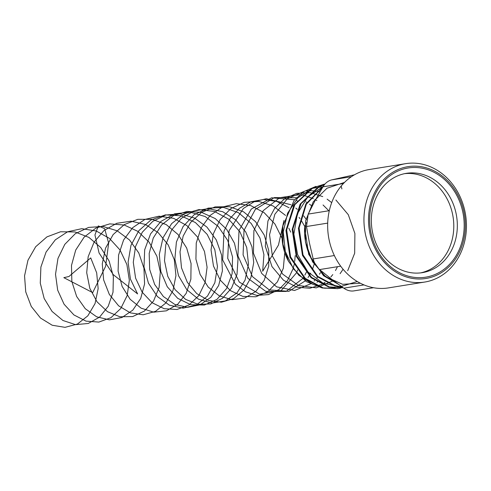 <?xml version="1.0" encoding="UTF-8"?>
<svg xmlns="http://www.w3.org/2000/svg" width="491" height="491" viewBox="0 0 491 491"><rect width="100%" height="100%" fill="white"/><g stroke="black" fill="none" stroke-linecap="round" stroke-linejoin="round"><path stroke-width="0.74" d="M344.516 182.413L326.963 188.237L313.246 201.813L305.654 220.827L305.427 242.032L312.552 261.801L325.736 276.746L342.663 284.32L360.363 283.233M327.448 186.101L339.747 184.119M323.084 186.568L307.697 196.971L297.411 213.732L293.876 234.066L297.62 254.62L307.961 271.977L323.133 283.27L340.551 286.634L357.264 281.509M341.184 186.071L341.883 188.937M329.038 185.844L312.227 188.348L297.724 197.928L287.591 213.198L283.258 231.936L285.314 251.423L293.403 268.822L306.298 281.607L322.084 287.922M324.637 288.254L333.77 287.935M334.426 287.824L338.692 286.769M339.146 286.621L340.785 286.038M347.702 270.713L354.674 253.221L354.895 233.452L348.285 214.684L335.899 200.015M319.929 191.92L317.1 191.306M316.646 191.226L312.816 190.784M312.319 190.76L307.998 190.79M307.409 190.833L306.427 190.925M304.623 191.171L287.321 198.757L274.843 214.272L269.547 234.692L272.37 256.02L282.675 274.113L298.356 285.461L316.278 287.879L332.867 280.932M340.097 273.683L343.08 269.252M331.707 202.63L327.116 199.143M322.734 196.596L310.416 192.699M309.938 192.638L296.699 193.368L284.522 198.818L274.592 208.43L267.933 220.993L265.293 246.249L271.983 266.607L283.522 280.263L296.865 287.223L309.95 288.248L321.531 284.479M321.949 284.246L325.116 282.196M330.848 276.973L332.806 274.579M335.482 270.559L337.483 266.693M328.841 210.762L323.053 204.98M316.855 200.543L314.897 199.438M313.375 198.659L303.966 195.369M303.242 195.215L300.553 194.767M299.768 194.675L279.667 197.72L263.244 210.645L253.896 230.61L253.442 253.209L261.721 273.444L276.629 286.848L294.569 290.476L311.294 283.559M314.099 281.036L314.639 280.484M316.707 278.127L317.609 276.961M319.481 274.217L320.365 272.726M297.38 200.96L296.533 200.574M294.606 199.763L271.603 197.805L251.282 209.08L239.025 230.451L237.926 255.915L247.924 278.323L265.803 291.378L286.112 291.439L302.72 278.544M303.229 277.808L303.763 276.979M304.88 275.107L306.384 272.174M305.009 226.91L301.542 220.876M299.952 218.605L299.05 217.415M289.039 207.742L276.906 201.494L263.833 199.444L250.956 201.776L239.393 208.288L230.15 218.403L224.006 231.175L222.675 259.923L235.342 284.228L245.482 291.844L256.885 295.404L268.43 294.6L278.974 289.506L287.474 280.606L293.084 268.743M293.182 268.411L294.152 264.532M294.71 261.316L295.195 255.651M290.703 232.133L288.825 228.18M283.964 220.527L278.452 245.083L262.667 271.241L263.931 254.694L259.966 238.031L251.153 223.411L238.516 212.744L223.571 207.417L208.123 208.129L194.043 214.806L183.033 226.615L176.392 242.051L174.857 259.15L178.521 275.721L186.783 289.653L198.474 299.179L211.977 303.088L225.43 300.885L236.993 292.888L245.064 280.134L248.489 264.287L246.709 247.403L239.835 231.678L228.646 219.146L214.463 211.449L198.99 209.583L184.113 213.818L171.629 223.626L163.03 237.754L159.305 254.418L160.821 271.474L167.265 286.762L177.693 298.319L190.655 304.684L204.36 305.052L216.93 299.406L226.639 288.475L232.12 273.696L232.544 256.983L227.75 240.504L218.237 226.406L205.121 216.513L189.968 212.124L174.612 213.824L160.925 221.404L150.541 233.912L144.685 249.753L143.998 266.914L148.454 283.203L157.365 296.533L169.463 305.218L183.088 308.158L196.357 304.991L207.46 296.134L214.843 282.761L217.452 266.601L214.825 249.753L207.196 234.41L195.424 222.558L180.909 215.752L165.412 214.874L150.805 220.06L138.849 230.653L130.98 245.328L128.09 262.2L130.434 279.115L137.603 293.925L113.274 274.659L99.065 252.957L94.947 234.974L98.323 225.915L104.651 228.696L108.652 243.198L105.626 266.282L92.695 292.624L63.83 277.654L68.955 276.507L63.83 277.654M317.063 282.251L317.542 281.84M312.123 206.189L309.539 204.213M306.513 202.231L305.893 201.869M296.435 197.769L274.309 197.585L255.283 209.485L244.002 230.402L243.088 254.897L252.448 276.611L269.283 289.905L288.855 291.341L305.69 280.6M308.035 277.544L310.693 273.143M312.742 268.595L314.252 263.943M306.501 219.68L303.671 215.862M297.337 209.344L295.846 208.116M293.268 206.22L292.01 205.385M290.887 204.692L266.349 198.726L254.172 201.721L243.352 208.479L229.058 230.801L227.72 258.352L239.307 282.067L259.5 294.146L281.104 290.666L296.472 272.855M296.681 272.364L297.62 269.946M285.535 215.42L273.131 205.962L258.837 201.42L244.199 202.335L230.813 208.614L220.146 219.551L213.327 233.888L211.044 249.987L213.468 265.999L220.226 280.079L230.426 290.611L242.793 296.398L255.799 296.785L267.834 291.734L277.409 281.852L283.313 268.301L284.774 252.669M282.092 238.436L274.96 224.056L264.158 212.683L250.815 205.612L236.337 203.667L222.263 207.079L210.099 215.481L201.12 227.934L196.24 243.051L195.921 259.138L200.107 274.389L208.227 287.1L219.268 295.858L231.887 299.676L244.573 298.141L255.793 291.451L264.189 280.373L268.706 266.165L268.749 250.453L264.226 235.029L255.541 221.644L243.585 211.83L229.616 206.717L215.113 206.883L201.623 212.333L190.576 222.472L183.125 236.159L180.013 251.865L181.498 267.841L187.323 282.288L196.738 293.587L208.571 300.486L221.404 302.223L233.691 298.608L243.947 290.064L250.913 277.575L253.724 262.568L251.957 246.758L245.715 231.936L235.612 219.796L222.699 211.719L208.337 208.638L194.049 210.927L181.363 218.323L171.611 230.015L165.798 244.696L164.497 260.727L167.756 276.304L175.103 289.696L185.623 299.393L198.033 304.316L210.835 303.929L222.491 298.295L231.586 288.057L237 274.389L238.025 258.855L234.459 243.217L226.603 229.26L215.248 218.575L201.586 212.388L187.065 211.412L173.231 215.764L161.557 224.976L153.26 238.025L149.184 253.448L149.694 269.516L154.647 284.43L163.374 296.527L174.808 304.445L187.556 307.317L200.089 304.825L210.891 297.27L218.648 285.517L222.398 270.909L221.613 255.117L216.292 239.933L206.938 227.094L194.516 218.059L180.338 213.861L165.903 215.003L152.756 221.361L142.28 232.231L135.565 246.408L133.282 262.298L135.59 278.121L142.126 292.114L152.069 302.708L164.197 308.716L177.048 309.477L189.072 304.923L198.818 295.588L205.091 282.534L207.085 267.245L204.489 251.478L197.499 237.024L186.801 225.522L173.513 218.299L159.053 216.181L144.943 219.416L132.693 227.658L123.591 240.001L118.57 255.056L118.098 271.136L122.136 286.449L130.14 299.271L141.107 308.17L153.701 312.166L166.406 310.815L177.699 304.285L186.199 293.323L190.864 279.201L191.067 263.507L186.684 248.047L178.123 234.569L166.259 224.62L152.333 219.33L137.824 219.324L124.272 224.608L113.126 234.606L105.534 248.194L102.275 263.863L103.619 279.858L109.309 294.379L118.613 305.813L130.391 312.877L143.219 314.78L155.543 311.337L165.89 302.947L172.985 290.574L175.938 275.623L174.323 259.807L168.223 244.923L158.237 232.666L145.391 224.442L131.054 221.195L116.741 223.295L103.975 230.531L94.112 242.106L88.159 256.713L86.704 272.726L89.81 288.352L97.04 301.836L107.48 311.675L119.847 316.769L132.662 316.566L144.379 311.091L153.573 300.989L159.121 287.413L160.305 271.91L156.887 256.247L149.154 242.21L137.903 231.396L124.297 225.044L109.781 223.884L95.905 228.07L84.133 237.141L75.706 250.079L71.483 265.447L71.846 281.527L76.657 296.503L85.274 308.716L96.635 316.799L109.37 319.837L121.928 317.524L132.816 310.122L140.696 298.491L144.581 283.958L143.949 268.172L138.775 252.939L129.544 239.995L117.202 230.813L103.055 226.455L88.607 227.413L75.393 233.606L64.806 244.346L57.963 258.432L55.52 274.297L57.674 290.15L64.088 304.236L73.938 314.958L86.017 321.132L98.863 322.078L110.941 317.695L120.78 308.495L127.181 295.539L129.336 280.306L126.887 264.52L120.025 249.993L109.438 238.374L96.218 230.991L81.77 228.689L67.629 231.758L55.293 239.854L46.068 252.073L40.894 267.061L40.274 283.141L44.178 298.503L52.058 311.435L62.946 320.488L75.51 324.649L88.239 323.471L99.599 317.106L108.216 306.28L113.016 292.231L113.366 276.568L109.137 261.065L100.704 247.495L88.926 237.411L75.043 231.961L60.534 231.77L46.927 236.883L35.677 246.74L27.962 260.236L24.55 275.862L25.735 291.875L31.289 306.476L40.501 318.033L52.218 325.251L65.033 327.337L77.4 324.072L87.828 315.83L95.051 303.561L98.151 288.671L96.69 272.855L90.731 257.91L68.955 276.507M373.528 287.726L353.876 290.893A16.166 12.563 -121.8 0 1 349.162 290.678A16.166 12.557 -121.8 0 1 343.774 288.168L363.997 284.909M340.674 266.183L319.604 269.577L331.241 278.943L343.774 288.168M354.502 174.784L331.732 179.872L351.439 176.692M343.436 183.524L322.925 186.826L315.112 200.531L308.188 214.088L329.314 210.688M322.925 186.826C325.232 183.069 328.166 180.756 331.732 179.872M327.693 223.11L306.507 226.523L309.391 242.812L313.178 258.947L334.34 255.541M306.507 226.523L308.188 214.088M319.604 269.577C316.535 266.926 314.393 263.385 313.178 258.947M424.74 282.049L388.449 287.898A59.957 51.015 -99.2 0 1 371 287.192A59.957 51.015 -99.2 0 1 327.657 226.627A59.957 51.015 -99.2 0 1 369.367 169.512L405.658 163.663A59.957 51.015 -99.2 0 1 423.107 164.368A59.957 51.015 -99.2 0 1 466.45 224.933A59.957 51.015 -99.2 0 1 424.74 282.049A59.957 51.015 -99.2 0 1 407.291 281.343A59.957 51.015 -99.2 0 1 363.948 220.778A59.957 51.015 -99.2 0 1 405.658 163.663M424.396 167.339A56.625 48.179 -99.2 0 1 464.756 234.109A56.625 48.179 -99.2 0 1 409.457 277.814A56.625 48.179 -99.2 0 1 369.091 211.044A56.625 48.179 -99.2 0 1 424.396 167.339M409.635 276.519A55.293 47.044 80.8 0 0 463.633 233.839A55.293 47.044 80.8 0 0 424.218 168.64A55.293 47.044 80.8 0 0 370.22 211.314A55.293 47.044 80.8 0 0 409.635 276.519M407.702 272.063A50.297 42.797 80.8 0 0 422.334 272.652A50.297 42.797 80.8 0 0 457.33 224.737A50.297 42.797 80.8 0 0 420.965 173.931A50.297 42.797 80.8 0 0 406.333 173.335A50.297 42.797 80.8 0 0 371.337 221.251A50.297 42.797 80.8 0 0 407.702 272.063M404.566 173.667A50.297 42.797 -99.2 0 1 417.424 174.501A50.297 42.797 -99.2 0 1 453.764 224.258A50.297 42.797 -99.2 0 1 420.56 272.898M314.651 262.992L312.951 261.764A52.629 44.779 80.8 0 1 304.635 227.321L306.255 222.65M282.675 227.149L282.141 232.218A60053.971 6097.606 4.4 0 1 282.19 231.979L282.865 225.915L282.926 244.101L288.493 261.316L298.816 275.236L312.522 284.068M324.134 184.223L311.945 188.151L293.937 205.109L285.965 230.432L290.021 257.376L304.886 278.728L322.464 288.021L337.771 288.64M324.526 184.561L318.162 187.151L300.154 204.103L292.182 229.432L296.245 256.37L311.11 277.728L328.682 287.02L343.203 287.763M322.839 186.979L305.862 203.961L298.405 228.432L302.468 255.369L317.327 276.721L334.905 286.014L342.288 287.112M304.635 227.321L308.686 254.369L323.551 275.721L338.182 284.154M337.231 283.454L323.974 275.377L312.951 261.764M342.049 286.947L335.592 285.903L317.751 276.378L303.015 254.903L299.123 227.934L306.323 204.238L322.575 187.421M343.184 287.751L329.369 286.91L311.527 277.384L296.791 255.903L292.9 228.935L301.038 203.685L319.156 186.887L324.404 184.714M340.864 288.033L338.115 288.585L323.152 287.91L305.31 278.385L290.574 256.91L286.683 229.941L294.815 204.686L312.933 187.887L324.925 184.094M315.977 186.365L304.119 191.484L294.146 200.303L282.865 225.915M282.626 227.443A46.633 39.679 80.8 0 0 287.898 260.144L288.493 261.316M323.79 184.278L324.477 184.168M337.427 288.702L338.115 288.585"/></g></svg>
